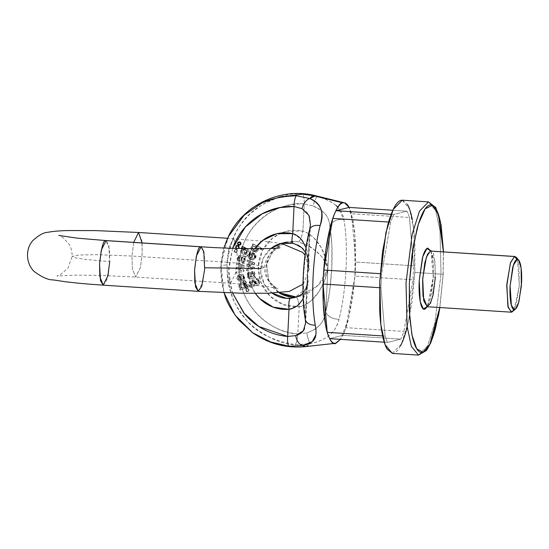 <?xml version="1.0" encoding="UTF-8"?>
<svg xmlns="http://www.w3.org/2000/svg" width="549" height="549" viewBox="0 0 549 549"><rect width="100%" height="100%" fill="white"/><g stroke="black" fill="none" stroke-linecap="round" stroke-linejoin="round"><path stroke-width="0.41" stroke-dasharray="2.75 2.06" d="M443.112 274.473L443.4 251.826L443.112 274.473L439.77 307.536L443.187 274.431L441.032 274.136L434.897 322.73L427.582 345.877L418.544 355.107L427.582 345.877L434.897 322.73L441.032 274.136L419.841 272.757L441.032 274.136L439.982 230.806L435.741 210.665L428.515 201.908L435.741 210.672L439.982 230.813L441.032 274.136L443.112 274.473M430.965 251.017L432.255 255.813C433.326 261.448 433.662 268.488 433.243 276.936L430.135 299.081L427.348 306.726M412.313 219.627C413.603 226.387 414.461 234.348 414.893 243.495L414.797 272.434L412.031 302.032L407.022 327.794M400.537 345.788C398.197 350.207 395.87 352.705 393.551 353.281L392.48 353.412M402.499 200.213L407.447 204.468M413.61 265.805L409.451 217.493A70.43 15.804 93.7 0 0 407.022 211.18L393.818 214.481A70.43 15.804 93.7 0 0 390.703 222.173L381.658 273.779A70.43 15.804 93.7 0 0 380.972 287.793L385.13 336.105A70.43 15.804 93.7 0 0 387.56 342.411L400.763 339.117A70.43 15.804 93.7 0 0 403.886 331.424L412.923 279.818A70.43 15.804 93.7 0 0 413.61 265.805A70.43 15.804 -86.3 0 1 412.923 279.818L355.018 276.051A70.43 15.804 93.7 0 0 355.704 262.038L351.545 213.726A70.43 15.804 93.7 0 0 349.116 207.412L354.716 231.438L354.983 276.511L348.574 318.804L340.531 339.357L342.356 336.324C344.498 332.275 346.481 326.772 348.313 319.813L352.904 296.186L355.443 269.024L355.532 242.473L353.165 220.581L349.116 207.412A70.43 15.804 93.7 0 1 351.545 213.726L355.704 262.038L413.61 265.805L355.704 262.038A70.43 15.804 93.7 0 1 355.018 276.051L345.973 327.657L355.018 276.051L412.923 279.818L403.886 331.424A70.43 15.804 -86.3 0 1 400.763 339.117L342.857 335.35A70.43 15.804 93.7 0 0 345.973 327.657L403.886 331.424L345.973 327.657A70.43 15.804 93.7 0 1 342.857 335.35L329.654 338.644L342.857 335.35L400.763 339.117L387.56 342.411A70.43 15.804 -86.3 0 1 385.13 336.105L382.667 335.94L385.13 336.105L380.972 287.793A70.43 15.804 -86.3 0 1 381.658 273.779L380.237 273.69L381.658 273.779L390.703 222.173A70.43 15.804 -86.3 0 1 393.818 214.481L391.163 214.302L393.818 214.481L407.022 211.18A70.43 15.804 -86.3 0 1 409.451 217.493L351.545 213.726L409.451 217.493L413.61 265.805M392.309 353.398L401.346 344.175L408.655 321.021L414.797 272.434L413.747 229.098L409.499 208.963L402.273 200.2M414.797 272.434L419.82 272.757L414.797 272.434M392.844 210.26L407.022 211.18L392.844 210.26M384.259 342.199L387.56 342.411L384.259 342.199M379.531 287.697L380.972 287.793L379.531 287.697M388.603 222.036L390.703 222.173L388.603 222.036M517.46 259.437L519.306 285.528L514.2 309.588M427.149 306.713L427.602 306.671L431.692 300.159L435.323 277.272C435.076 257.454 433.408 248.718 430.32 251.044M307.612 344.168L310.226 343.681L305.779 346.591M224.013 292.679L221.398 280.868L220.739 266.299L222.819 251.902L223.882 247.976L220.629 270.3L223.999 292.679M227.567 238.225L228.336 236.605M315.593 195.739L317.411 196.659L313.836 195.719L317.411 196.659A75.645 16.978 93.7 0 0 315.689 195.767M279.043 197.091L262.594 204.352L250.529 213.458C241.828 222.448 236.262 230.182 233.833 236.66C231.438 242.184 229.853 246.741 229.084 250.337L226.998 264.735L222.661 265.435L226.998 264.735L227.663 279.304C228.082 282.975 229.214 287.71 231.054 293.509C232.838 300.262 237.614 308.668 245.382 318.736C255.134 331.967 271.734 340.6 295.19 344.642L307.474 344.196M305.731 346.591A75.645 16.978 93.7 0 0 310.226 343.681C317.706 342.274 324.226 339.364 329.791 334.952C334.108 331.411 337.189 326.154 339.028 319.175A72.166 16.196 93.7 0 0 343.894 219.682L337.896 207.206M336.077 205.484C330.93 201.497 324.706 198.553 317.411 196.659C333.387 200.804 342.212 208.476 343.894 219.682A72.166 16.196 -86.3 0 1 339.028 319.175A10.465 6.513 14.3 0 1 325.763 311.715L329.935 226.442L331.877 245.376L331.768 268.097L329.633 291.327L325.763 311.715L327.849 269.079C327.595 271.268 326.518 275.076 324.617 280.505L319.12 291.382L310.837 301.003C306.795 304.297 302.918 306.225 299.191 306.767L297.867 333.909C289.584 333.188 281.719 330.889 274.274 327.019C266.828 323.141 260.356 317.981 254.853 311.53C249.349 305.086 245.218 297.819 242.473 289.748C239.728 281.678 238.561 273.395 238.973 264.899C239.391 256.397 241.354 248.32 244.875 240.654C248.388 232.989 253.199 226.312 259.3 220.616C265.393 214.92 272.331 210.631 280.107 207.748C287.882 204.866 295.925 203.604 304.221 203.96L302.897 231.102L286.983 231.184L281.314 232.975M281.294 232.989L272.633 238.053L262.456 250.461L258.291 266.155L260.899 282.289L269.806 295.938L283.387 304.62L299.191 306.767L297.867 333.909L306.726 332.872C312.463 331.033 316.883 328.357 319.992 324.836C322.839 321.508 324.761 317.137 325.763 311.715A61.852 13.883 93.7 0 0 329.935 226.442C329.441 221.412 327.925 217.315 325.372 214.165L321.316 210.384L312.937 205.896L304.221 203.96L302.897 231.102C306.541 232.131 310.219 234.402 313.918 237.93L321.261 247.736L325.701 258.305C327.087 263.465 327.801 267.054 327.849 269.079C325.379 261.921 322.455 256.87 319.079 253.913L310.466 246.872L298.526 241.917A27.917 27.134 -104 0 0 294.587 241.368L289.179 242.713A27.917 27.134 76 0 1 293.111 243.269L303.192 248.69L307.941 256.692C309.567 260.082 309.416 265.908 307.488 274.157C308.668 281.232 308.298 286.07 306.376 288.685L300.934 294.806L294.456 297.64L300.111 296.227L308.209 292.988L317.514 285.905C321.186 282.852 324.631 277.245 327.849 269.079L329.935 226.442A10.465 7.569 169.8 0 1 343.894 219.682A10.465 7.569 -10.2 0 0 329.935 226.442C329.421 216.965 323.759 210.116 312.937 205.896A10.465 1.894 106.4 0 1 317.411 196.659A10.465 1.894 -73.6 0 0 312.937 205.896L304.221 203.96C285.549 200.646 241.965 218.035 238.973 264.899C237.374 311.846 278.995 334.78 297.867 333.909A10.465 2.333 -85 0 1 295.19 344.642C282.378 344.491 268.138 338.28 252.478 326.003C235.837 311.708 227.341 291.286 226.998 264.735C229.928 238.396 240.359 219.202 258.291 207.158C275.049 196.988 289.803 192.665 302.547 194.174A10.465 2.361 -87.5 0 1 304.221 203.96A10.465 2.361 92.5 0 0 302.547 194.174M250.536 287.443L258.668 284.293L259.437 282.804L257.975 278.885L255.978 278.652L256.561 279.798L257.556 279.997L258.339 282.625L256.157 284.101L255.553 280.415L251.744 279.832L249.095 282.646L250.982 286.008L250.145 286.297L250.536 287.443L258.991 284.217L250.852 287.36L258.991 284.217L259.437 282.804L257.975 278.885L259.752 282.721L258.991 284.217L259.752 282.721L258.298 278.81L255.978 278.652L256.561 279.798L257.872 279.915L256.884 279.716L257.872 279.915L258.613 281.198L258.339 282.625L257.556 279.997L258.654 282.55L256.157 284.101L258.654 282.55L256.157 284.101L252.224 279.688L251.298 285.933L250.468 286.221L250.852 287.36L250.145 286.297L251.298 285.933L252.54 279.613L256.479 284.018L255.875 280.333L252.06 279.757L249.411 282.57L251.298 285.933L250.145 286.297M248.999 258.49L251.387 259.725L252.821 254.173L254.448 255.388L254.715 256.911L253.995 258.229L252.691 258.668L252.513 260L254.523 259.334L255.752 257.001L255.354 254.516L252.952 252.828L249.973 252.931L248.237 255.155L248.999 258.49L250.591 252.712L255.354 254.516L254.523 259.334L252.513 260L254.846 259.252L256.074 256.918L255.669 254.434L254.846 259.252L252.513 260L252.691 258.668L252.835 259.924L253.014 258.586L253.563 258.504L252.691 258.668L253.995 258.229L254.448 255.388L253.137 254.091L254.763 255.306L255.031 256.829L254.311 258.147L253.014 258.586L254.311 258.147L254.763 255.306L252.821 254.173L251.387 259.725L253.137 254.091L251.71 259.65L249.321 258.407L250.907 252.636L255.669 254.434L253.267 252.746L250.296 252.849L248.553 255.079L248.999 258.49L251.71 259.65L248.999 258.49M245.671 289.92L247.125 291.581L248.724 290.119L247.276 288.451L245.671 289.92A1.572 1.523 76 0 1 248.711 289.797A1.572 1.523 76 0 1 247.743 291.492A1.572 1.523 76 0 1 245.671 289.92M244.195 286.118L245.643 287.779L247.249 286.317L245.794 284.65L244.195 286.118A1.572 1.523 76 0 1 247.228 285.995A1.572 1.523 76 0 1 246.261 287.69A1.572 1.523 76 0 1 244.195 286.118M242.994 282.213L244.442 283.881L246.048 282.412L244.6 280.752L242.994 282.213A1.572 1.523 76 0 1 246.027 282.09A1.572 1.523 76 0 1 245.067 283.785A1.572 1.523 76 0 1 242.994 282.213M246.659 269.381L246.597 270.657L254.077 268.729L254.146 267.377L248.553 265.49L254.297 264.302L254.365 262.944L247.119 260.102L247.05 261.454L252.801 263.513L246.885 264.755L246.817 266.1L252.416 267.981L246.659 269.381L246.913 270.575L254.4 268.646L254.462 267.294L248.869 265.38L254.619 264.227L254.681 262.868L247.434 260.027L247.366 261.379L253.116 263.431L247.201 264.68L247.139 266.018L252.732 267.933L246.975 269.305L246.913 270.575L254.4 268.646L254.462 267.294L254.4 268.646L246.597 270.657L246.659 269.381L252.732 267.933L246.659 269.381M254.139 277.918L255.21 278.123L254.997 276.765L254.057 276.634L254.75 274.143L254.015 272.036L252.375 271.357L250.811 272.27L250.317 277.094L248.532 276.531L248.313 274.15L249.308 273.32L248.958 272.084L247.441 273.402L247.222 275.715L247.935 277.808L248.992 278.46L254.139 277.918L248.992 278.46L247.935 277.808L247.441 273.402L249.28 272.002L249.63 273.244L249.28 272.002L249.63 273.244L248.313 274.15L248.532 276.531L250.317 277.094L251.126 272.187L252.691 271.275L254.338 271.954L255.065 274.061L254.379 276.552L255.319 276.682L255.525 278.041L255.319 276.682L254.057 276.634L254.997 276.765L255.21 278.123L249.315 278.377L247.935 277.808L247.757 273.32L249.28 272.002L247.441 273.402L248.258 277.732L248.992 278.46L254.139 277.918M253.02 245.492L252.169 245.06L252.979 243.914L256.836 246.048L252.664 243.989L252.169 245.06L253.034 245.485L251.099 246.995L251.071 249.617L253.24 251.655L256.102 252.053L258.037 250.543L258.105 248.114L261.379 249.726L261.914 248.546L256.85 246.055L262.237 248.471L252.979 243.914L252.492 244.984L253.343 245.437L251.099 246.995L253.343 245.437L251.099 246.995L251.071 249.617L256.054 252.066L258.105 248.114L261.379 249.726L262.237 248.471L252.979 243.914L252.492 244.984L253.343 245.437M297.036 296.817L300.111 296.227M281.061 243.447L289.179 242.713L294.587 241.368L286.468 242.095L274.637 248.594L266.553 263.486L268.886 281.239L279.043 292.747A27.917 27.134 -104 0 1 266.313 264.947A27.917 27.134 -104 0 1 285.947 242.233A27.917 27.134 -104 0 1 298.526 241.917C300.09 240.908 301.545 237.305 302.897 231.102C317.926 236.077 326.593 254.4 327.849 269.079C324.933 256.85 315.16 247.798 298.526 241.917A10.465 2.217 -77.7 0 0 302.897 231.102A38.382 37.305 76 0 0 258.291 266.155A38.382 37.305 76 0 0 299.191 306.767C298.45 300.529 297.332 297.256 295.829 296.947M272.201 293.118L264.433 284.403L260.672 271.535L263.314 258.14L270.918 248.471A27.917 27.134 76 0 0 272.201 293.118M310.226 343.681A10.465 1.537 77.9 0 1 306.726 332.872C317.967 329.167 324.315 322.112 325.763 311.715A10.465 6.513 -165.7 0 0 339.028 319.175C336.235 331.987 326.634 340.154 310.226 343.681L295.19 344.642A10.465 2.333 95 0 0 297.867 333.909L306.726 332.872A10.465 1.537 -102.1 0 0 310.226 343.681M300.001 296.254L318.187 285.219L327.849 269.079C325.104 284.862 314.618 303.679 299.191 306.767A10.465 2.429 -94.9 0 0 295.932 296.934M103.191 285.151L106.698 280.292L109.649 263.136L108.846 245.41L106.094 240.579L109.429 248.985L109.731 261.592L86.392 259.547L76.263 258.023L72.084 256.424L79.44 254.997L97.207 254.681L132.007 256.033L227.012 262.216L227.32 274.823L230.655 283.229L235.411 273.807L237.195 259.677L236.893 247.071L233.558 238.664L228.803 248.079L227.012 262.216L250.358 264.261L260.487 265.785L264.666 267.384L260.487 265.785L250.358 264.261L227.012 262.216L228.803 248.079L233.558 238.664L236.893 247.071L237.195 259.677L235.411 273.807L230.655 283.229L227.32 274.823L227.012 262.216L132.007 256.033L132.316 268.639L135.651 277.046L140.407 267.631L142.191 253.494L141.889 240.887L138.554 232.481M198.196 291.327L202.952 281.912L204.736 267.775L204.434 255.168L201.099 246.762M260.686 268.523L264.666 267.384L260.686 268.523M133.695 242.377L132.007 256.033L133.695 242.377M142.088 242.919L142.191 253.494L140.407 267.631L135.651 277.046L132.316 268.639L132.007 256.033L97.207 254.681L79.44 254.997L72.084 256.424L76.263 258.023L86.392 259.547L109.731 261.592M512.787 311.537L516.266 304.249L519.272 285.988L518.99 266.196L516.314 257.323M435.323 277.272L433.175 276.977L435.323 277.272L434.945 261.516L430.773 251.003M430.924 251.017L433.243 276.936L427.3 306.726M255.662 246.769L257.234 248.203L257.227 249.836L255.951 250.859L253.816 250.468L252.094 248.978L252.368 247.215L253.72 246.233L255.978 246.686L257.55 248.127L257.543 249.754L256.266 250.776L254.132 250.385L252.41 248.903L256.294 250.769L256.225 246.817L253.556 246.268L252.094 248.978L255.951 250.859L256.081 247.002L253.233 246.35L252.094 248.978L252.053 247.297L253.405 246.316L256.074 247.002M248.869 265.414L254.297 264.302L254.365 262.944L247.119 260.102L247.05 261.454L253.116 263.431L247.201 264.68L247.139 266.018L252.732 267.905M248.869 265.38L254.619 264.227L254.681 262.868L247.119 260.102L247.05 261.454L253.116 263.431L246.885 264.755L246.817 266.1L252.416 267.981M253.59 272.956L252.581 272.702L251.291 276.95L253.487 275.879L253.274 273.031L252.266 272.784L251.291 276.95L251.469 273.731L252.156 272.812L253.274 273.031L253.796 274.328L253.487 275.879L251.291 276.95L253.803 275.804L254.118 274.253L253.59 272.956L252.478 272.736L251.792 273.649L251.607 276.874L253.803 275.804L253.59 272.956M250.632 277.019L250.715 275.866L250.632 277.019L249.527 277.176L250.632 277.019M250.474 254.125L249.335 257.007L250.159 254.201L249.335 257.007L250.728 258.154L249.335 257.007L251.044 258.071L249.658 256.925L250.159 254.201L251.806 253.961L250.728 258.154L252.121 253.878L251.044 258.071L252.121 253.878L250.159 254.201M258.414 248.066L256.369 251.991L251.071 249.617L251.421 246.913L251.387 249.541L253.563 251.579L256.424 251.977L258.359 250.468L258.092 248.148L261.695 249.644L262.237 248.471L261.379 249.726L258.414 248.066M255.978 278.652L256.884 279.716L256.575 278.494L255.978 278.652L258.298 278.81L256.301 278.576M248.848 276.449L249.013 277.032L249.843 277.094L248.532 276.531L248.635 274.068L248.848 276.449M255.649 283.737L252.952 280.882L251.737 285.109L250.193 282.927L252.615 280.964L255.1 281.555L255.333 283.812L252.629 280.964L251.421 285.192L253.116 285.24L255.333 283.812L253.686 285.061L251.421 285.192L250.516 282.845L252.931 280.889L255.422 281.479L255.649 283.737L254.009 284.986L251.737 285.109L253.432 285.164L255.649 283.737M249.63 273.244L248.313 274.15L249.63 273.244M251.126 272.187L252.293 271.343L254.379 276.552L251.977 271.419L250.811 272.27L250.385 274.713L251.126 272.187M241.498 275.488L243.063 276.01L243.234 278.892L241.183 279.969L243.234 278.892L243.653 277.417L243.063 276.01L241.498 275.488L241.766 274.061L243.701 274.98L241.766 274.061L243.701 274.98L244.696 277.458L244.051 279.873L243.701 274.98L244.374 277.54L243.735 279.956L243.385 275.063L241.766 274.061L241.498 275.488M239.954 256.678L239.103 257.2L240.936 256.863L240.956 261.729L243.289 262.827L244.607 257.81L245.554 257.804L246.213 256.404L244.813 256.548L239.755 255.34L238.637 255.848L237.717 260.164L239.096 261.674L239.563 260.487L238.657 259.533L239.954 256.678L241.251 256.788L239.954 256.678L241.251 256.788L240.956 261.729L241.086 259.162L241.272 261.647L243.605 262.751L244.923 257.735L245.87 257.721L244.923 257.735L245.362 260.295L244.435 262.298L242.733 262.758L240.956 261.729L242.418 262.834L244.12 262.374L245.046 260.377L244.607 257.81L245.554 257.804L246.213 256.404L240.071 255.258L238.637 255.848L240.071 255.258L238.959 255.765L238.033 260.089L239.412 261.592L238.033 260.089L238.04 257.756L238.959 255.765L237.724 257.838L237.717 260.164L239.096 261.674L239.886 260.404L238.973 259.457L239.886 260.404L239.412 261.592L239.886 260.404L238.657 259.533L239.103 257.2L238.973 259.457L239.103 257.2L240.476 256.603M242.157 246.618L249.939 250.797L250.55 252.375L249.04 255.999L246.714 256.054L247.407 254.997L248.409 254.921L249.267 253.748L249.438 252.41L247.421 250.667L246.46 254.249L242.617 254.331L240.256 251.188L241.402 248.539M246.714 256.054L247.407 254.997L248.724 254.846L247.407 254.997L246.714 256.054L248.718 256.081L246.714 256.054M240.867 288.548L238.781 286.88L239 284.265L241.361 282.522L244.243 282.495L246.014 284.252L245.849 286.674L249.253 285.501L249.678 286.736L240.037 290.064L239.652 288.939L240.86 288.52L238.781 286.88L240.86 288.52L239.652 288.939L240.867 288.548L239.096 286.798L239.323 284.183L241.677 282.447L244.559 282.419L246.336 284.169L246.165 286.599L249.575 285.418L249.678 286.736L240.037 290.064L239.652 288.939L240.867 288.548M242.816 248.965L246.892 250.763L245.376 249.308L243.138 248.882L241.697 250.975L243.914 253.24L246.439 252.972L246.892 250.763L245.568 253.446L242.816 248.965L246.57 250.838L245.06 249.39L242.816 248.965L241.382 251.058L243.598 253.315L246.124 253.055L246.57 250.838L245.245 253.528L243.138 248.882M238.362 268.09L243.962 270.012L243.893 271.371L236.413 273.258L236.482 271.906L242.39 270.609L236.324 268.681L236.386 267.342L242.13 266.196L236.544 264.055L236.605 262.779L243.859 265.668L243.79 267.02L238.362 268.09L244.106 266.944L239.611 267.878M238.046 268.166L243.962 270.012L243.893 271.371L236.413 273.258L236.482 271.906L242.39 270.609L236.324 268.681L236.386 267.342L242.452 266.087L236.544 264.055L236.605 262.779L243.859 265.668L244.106 266.944L239.625 267.871M242.452 266.087L236.544 264.055L236.928 262.703L244.175 265.586L244.106 266.944L244.175 265.586L236.605 262.779L236.866 263.973L242.13 266.162M241.505 279.894L240.627 274.184L239.755 274.349L237.813 275.186L241.677 281.225L244.051 279.873L241.505 281.246L238.554 280.759L237.044 278.316L238.129 275.104L241.999 281.143L244.051 279.873L241.183 281.321L238.239 280.834L236.729 278.398L237.813 275.186L240.304 274.26L241.183 279.969L242.919 278.974L241.183 279.969L241.642 279.86L240.627 274.184L241.183 279.969M240.27 284.952L240.071 286.619L241.32 287.772L243.605 287.614L245.307 286.393L245.458 284.766L244.291 283.586L242.13 283.703L240.27 284.952L242.555 283.579L244.291 283.586L243.077 287.779L241.32 287.772L239.954 285.034L242.233 283.655L244.291 283.586L242.754 287.861L240.997 287.854L240.27 284.952M238.362 268.118L243.639 270.094L243.578 271.453L236.097 273.333L236.159 271.981L242.075 270.684L236.324 268.681L236.701 267.26L242.13 266.196M238.046 268.193L243.962 270.012L243.578 271.453L236.097 273.333L236.159 271.981L242.39 270.609L236.64 268.605L236.386 267.342L242.445 266.114M246.165 286.599L249.575 285.418L249.994 286.66L240.352 289.982L239.975 288.856L240.037 290.064L249.994 286.66L249.575 285.418L245.849 286.674L241.814 282.392L239 284.265L239.096 286.798L239 284.265L242.136 282.31L246.165 286.599M241.478 248.539L245.43 254.729L247.736 250.584L246.782 254.166L242.933 254.249L240.579 251.113L242.782 248.018L241.663 247.702L242.473 246.535L246.769 248.642M241.979 247.62L242.782 248.018L245.746 254.654L247.421 250.667L249.438 252.41L248.724 254.846L247.723 254.914L247.029 255.971L249.04 255.999L248.223 256.294L250.866 252.3L250.255 250.715L250.866 252.3L249.04 255.999L250.866 252.3L250.255 250.715L246.268 248.635M301.964 208.634C306.369 211.125 309.032 214.268 309.952 218.049L310.487 224.486L309.567 231.52L307.488 274.157L308.531 262.587C308.366 257.611 307.893 253.837 307.124 251.264L306.013 247.688M245.89 256.479L240.071 255.258L246.213 256.404L245.87 257.721L246.213 256.404M303.172 298.725L304.99 294.909L307.447 284.794L307.488 274.157L305.402 316.794L303.46 297.86L303.563 275.138L305.704 251.909L309.567 231.52L305.402 316.794L305.663 323.189L304.523 328.721M243.79 261.207L244.442 259.986L244.278 258.401L242.205 257.056L242.068 260.281L242.665 261.276L243.475 261.29C241.834 261.365 241.306 259.979 241.889 257.138L244.278 258.401L243.79 261.207C242.15 261.283 241.622 259.897 242.205 257.056L244.278 258.401L243.79 261.207L242.342 261.358L241.752 260.356L241.889 257.138L243.962 258.483L243.475 261.29M242.919 278.974L243.337 277.492L242.747 276.092L242.919 278.974M247.736 250.584L249.761 252.327L247.736 250.584M249.438 252.41L248.724 254.846L249.582 253.665L249.438 252.41M239.81 275.66L240.476 279.969L238.541 279.592L240.476 279.969L238.541 279.592L240.476 279.969L239.81 275.66L237.998 276.703L239.81 275.66L238.321 276.621L238.863 279.51L237.998 276.703L238.541 279.592L237.998 276.703L239.81 275.66L239.398 275.763L240.153 280.052L239.494 275.742M241.086 259.162L241.251 256.788L241.086 259.162M245.142 284.849L243.976 283.668L241.814 283.778L239.954 285.034L239.755 286.702L240.997 287.854L243.289 287.697L244.984 286.468L245.142 284.849M255.292 293.379L250.715 284.828L248.107 268.694L252.272 253L254.818 248.718M232.598 248.299L228.789 267.438C228.377 275.934 229.544 284.217 232.289 292.294L228.713 270.678L232.604 248.299M239.817 245.094L237.889 243.44L238.691 242.068M238.541 248.471L237.497 248.69L236.043 247.029L236.852 245.657M234.471 250.749L236.077 249.287L237.525 250.948L235.926 252.416L234.471 250.749A1.572 1.523 -104 0 0 236.544 252.32A1.572 1.523 -104 0 0 237.429 250.31A1.572 1.523 -104 0 0 234.471 250.749M239.632 256.76L240.153 256.685M292.878 243.276L302.561 248.079L307.666 255.875L307.488 274.157L308.414 266.972L305.683 246.81L300.612 238.602L292.713 233.641M310.466 224.994L309.567 231.52A61.852 13.883 93.7 0 0 305.402 316.794L305.69 322.702M228.549 236.173L220.931 263.431L223.807 291.979L235.775 316.087L252.643 332.721M254.825 248.718A38.382 37.305 -104 0 0 255.306 293.379M280.532 243.578A27.917 27.134 76 0 1 293.111 243.269M315.895 334.684L315.263 325.104M289.014 309.313L297.311 305.676L303.117 298.821L307.735 280.889L307.488 274.157L306.726 287.964L294.744 297.558M309.643 229.468A10.465 6.513 -165.7 0 0 309.567 231.52M305.402 316.794A10.465 7.569 -10.2 0 0 305.313 319.477M244.765 283.799A1.572 1.523 -104 0 0 246.35 282.008A1.572 1.523 -104 0 0 244.916 280.669L244.916 280.669A1.572 1.523 -104 0 0 243.331 282.461A1.572 1.523 -104 0 0 244.765 283.799L243.31 282.138L244.916 280.669L246.364 282.337L244.765 283.799M247.441 291.505A1.572 1.523 -104 0 0 249.026 289.714A1.572 1.523 -104 0 0 247.592 288.376L247.592 288.376A1.572 1.523 -104 0 0 246.007 290.167A1.572 1.523 -104 0 0 247.441 291.505L245.993 289.838L247.592 288.376L249.047 290.037L247.441 291.505M245.959 287.703A1.572 1.523 -104 0 0 247.551 285.912A1.572 1.523 -104 0 0 246.117 284.574L246.117 284.574A1.572 1.523 -104 0 0 244.525 286.358A1.572 1.523 -104 0 0 245.959 287.703L244.511 286.036L246.117 284.574L247.565 286.235L245.959 287.703M238.87 242.068A1.572 1.523 -104 0 0 239.337 245.108L239.337 245.108A1.572 1.523 -104 0 0 239.954 245.012M235.761 249.363A1.572 1.523 76 0 1 236.228 252.403A1.572 1.523 76 0 1 235.603 252.492L235.603 252.492A1.572 1.523 76 0 1 235.137 249.459A1.572 1.523 76 0 1 235.761 249.363L234.155 250.831L235.603 252.492L237.209 251.03L235.761 249.363M238.184 248.464A1.572 1.523 76 0 1 237.175 248.772L237.497 248.69A1.572 1.523 -104 0 0 238.383 248.471M237.031 245.657A1.572 1.523 -104 0 0 237.497 248.69L237.175 248.772A1.572 1.523 76 0 1 236.29 248.409M236.152 248.409L238.328 248.464M303.638 194.236L304.496 194.291M439.859 307.543L443.187 274.431L443.482 251.833M279.297 292.734L268.88 280.546L266.629 264.515L273.285 250.111L286.468 242.095M302.993 284.169L303.741 283.346L309.3 268.907L304.997 255.141M282.042 243.639L268.605 241.732L227.547 238.273M279.942 247.777C279.4 247.16 276.291 249.033 270.63 253.391C267.02 257.248 265.03 261.907 264.666 267.384C264.494 272.86 266.018 277.698 269.236 281.884C274.445 286.777 277.355 288.946 277.952 288.383L266.1 286.42L230.655 283.229L135.651 277.046L98.594 275.344L74.794 275.118L56.808 276.037L60.431 274.678L68.055 268.063L72.084 256.424C72.255 252.018 71.253 247.956 69.078 244.223C63.403 237.724 59.971 234.794 58.791 235.425M518.366 259.794L518.702 260.199M430.251 250.838C430.773 249.301 434.41 262.6 433.175 276.977C432.42 289.378 430.718 298.574 428.083 304.565L426.607 306.809M308.463 265.867L310.487 224.486M307.687 281.809L305.663 323.189M308.414 266.972L308.195 260.356L307.509 257.11L305.381 252.121M307.735 280.889L307.303 284.773L306.095 288.541L303 293.015"/><path stroke-width="0.82" d="M443.4 251.826L440.723 223.594C439.474 217.075 437.917 212.202 436.03 208.977C434.149 205.751 432.084 204.42 429.853 204.983C427.616 205.539 425.372 207.947 423.121 212.202C420.87 216.457 418.791 222.235 416.869 229.544L412.045 254.365L409.382 282.893L409.286 310.775L411.771 333.771C413.013 340.291 414.577 345.163 416.465 348.389C418.345 351.607 420.404 352.945 422.641 352.383C424.878 351.827 427.122 349.418 429.373 345.163C431.617 340.908 433.703 335.13 435.625 327.822L439.776 307.536L429.929 344.065L423.094 352.245L416.725 348.828L412.141 335.617L409.705 317.576L409.382 282.893L413.596 244.607L418.468 223.944L425.173 208.833L432.44 205.223L438.411 214.446L443.4 251.826M427.348 306.726L424.748 309.279C422.819 309.76 421.309 307.186 420.239 301.552C419.161 295.918 418.832 288.877 419.244 280.429L422.353 258.284C424.013 251.97 425.811 248.573 427.74 248.086L430.965 251.017M407.022 327.794C405.032 335.377 402.87 341.375 400.537 345.788M392.48 353.412L387.141 349.13C385.185 345.788 383.559 340.73 382.269 333.97C380.979 327.204 380.121 319.25 379.688 310.103L379.791 281.163L382.55 251.566L387.56 225.804C389.55 218.221 391.718 212.223 394.052 207.81C396.385 203.391 398.711 200.893 401.031 200.316L402.499 200.213M407.447 204.468C409.403 207.81 411.023 212.868 412.313 219.627M443.482 251.833L441.06 224.596L435.865 207.639L428.515 201.908L402.273 200.2L393.235 209.423L385.926 232.577L379.791 281.163L380.841 324.493L385.082 344.635L392.309 353.398L418.544 355.107L411.325 346.344L407.077 326.202L406.027 282.872L412.169 234.286L419.477 211.132L428.522 201.908L419.477 211.132L412.169 234.286L406.027 282.872L407.077 326.202L411.325 346.344L418.544 355.107L426.552 350.406L430.821 342.734L438.493 315.428L439.859 307.543M327.218 332.337A70.43 15.804 93.7 0 0 329.654 338.644L384.259 342.199L329.654 338.644A70.43 15.804 93.7 0 1 327.218 332.337L323.066 284.025L327.218 332.337L382.667 335.94L327.218 332.337M323.752 270.012A70.43 15.804 93.7 0 0 323.066 284.025L379.531 287.697L323.066 284.025A70.43 15.804 93.7 0 1 323.752 270.012L332.79 218.406L323.752 270.012L380.237 273.69L323.752 270.012M335.913 210.713A70.43 15.804 93.7 0 0 332.79 218.406L388.603 222.036L332.79 218.406A70.43 15.804 93.7 0 1 335.913 210.713L349.116 207.412L335.913 210.713L391.163 214.302L335.913 210.713M315.689 195.767A75.645 16.978 93.7 0 0 313.699 195.753L342.816 202.862L344.58 202.849L349.116 207.412L392.844 210.26L349.116 207.412L348.697 206.671C346.906 203.597 344.944 202.327 342.816 202.862C340.689 203.391 338.548 205.683 336.407 209.732C334.266 213.787 332.282 219.291 330.457 226.243L325.859 249.877L323.327 277.039L323.237 303.583L325.605 325.482C326.785 331.685 328.275 336.324 330.066 339.392C331.864 342.466 333.819 343.736 335.954 343.2L340.531 339.357L335.439 343.297L305.779 346.591L302.616 345.582L288.925 346.206L268.983 341.56L252.622 332.708L239.117 320.3C231.335 310.24 226.559 301.833 224.788 295.074L224.013 292.679M514.2 309.588L511.297 312.189L507.859 306.15L506.851 283.998L510.543 262.552L514.468 256.52L514.921 256.479L517.46 259.437M514.921 256.479L430.32 251.044L514.468 256.52L430.32 251.044L426.395 257.076L422.703 278.521L423.711 300.674L427.149 306.713L430.437 303.357L433.092 294.937L435.323 277.272M512.636 267.823C513.994 262.655 515.463 259.876 517.048 259.478C518.627 259.087 519.862 261.194 520.74 265.798C521.619 270.41 521.886 276.168 521.55 283.078L519.004 301.202C517.652 306.369 516.177 309.149 514.598 309.54C513.013 309.938 511.785 307.831 510.906 303.22C510.028 298.615 509.753 292.85 510.096 285.94L512.636 267.823M228.336 236.605L244.271 215.023C255.244 203.137 272.585 196.714 296.288 195.739L280.505 196.81L262.415 202.643L243.88 215.393L228.549 236.173L223.882 247.976L227.567 238.225M306.013 247.688L302.424 240.798C299.603 237.051 296.364 234.67 292.713 233.641L294.038 206.499A10.465 2.361 -87.5 0 1 296.288 195.739L309.801 198.56L315.593 195.739L344.58 202.849M304.496 194.291L313.836 195.719L302.547 194.174L279.043 197.091M335.954 343.2C331.116 347.194 321.007 328.92 323.327 277.039C326.085 225.049 338.259 201.208 342.816 202.862L313.699 195.753A75.645 16.978 93.7 0 0 309.801 198.56C315.613 200.831 319.346 204.413 321.014 209.293C322.27 213.19 321.975 218.632 320.129 225.612A72.166 16.196 93.7 0 0 315.263 325.104C316.464 331.349 316.265 335.899 314.666 338.754C312.58 342.274 308.565 344.552 302.616 345.582A75.645 16.978 93.7 0 0 305.731 346.591M337.896 207.206L336.077 205.484M295.829 296.947A27.917 27.134 -104 0 1 279.043 292.747L291.869 296.988L297.036 296.817M294.456 297.64L286.461 298.34L272.201 293.118A27.917 27.134 76 0 0 290.421 298.299C289.042 299.322 288.575 302.993 289.014 309.313C292.741 308.764 296.179 306.946 299.335 303.872L303.172 298.725M280.532 243.578A27.917 27.134 76 0 0 270.918 248.471L281.061 243.447L286.468 242.095M296.007 296.934L279.297 292.734M99.554 264.138L100.529 280.704L103.191 285.151L99.856 276.737L99.554 264.138L101.339 250.001L106.094 240.579L201.099 246.762L203.851 251.593L204.653 269.312L201.703 286.468L198.196 291.327L195.533 286.887L194.559 270.314C196.329 253.974 198.388 246.13 200.735 246.796L105.731 240.613C103.384 239.947 101.325 247.791 99.554 264.138M58.791 235.425L77.169 238.149L106.094 240.579L201.099 246.762L196.343 256.184L194.559 270.314L194.861 282.92L198.196 291.327L241.217 293.207L267.473 293.262L289.103 291.485L302.993 284.169M204.736 267.775L260.686 268.523L204.736 267.775M227.547 238.273L138.554 232.481L133.695 242.377L138.554 232.481L142.088 242.919M109.731 261.592L107.947 275.728L103.191 285.151L198.196 291.327M518.702 260.199L516.314 257.323L514.468 256.52L510.378 263.04L506.741 285.919L508.202 307.536L511.75 312.148L515.532 308.991L514.598 309.54L511.407 305.395L510.096 285.94L513.363 265.345L517.048 259.478L518.702 260.199L521.118 268.187L521.372 286.002L518.668 302.43L515.532 308.991M514.468 256.52L517.048 259.478L514.468 256.52M430.409 251.023L427.486 254.359L424.83 262.779L422.593 280.45L422.977 296.206L427.149 306.713L511.297 312.189M427.3 306.726L423.21 308.881L420.266 301.717L419.244 280.429L422.805 256.664L426.923 248.498L430.924 251.017M241.402 248.539L242.452 248.121L241.663 247.702L242.473 246.535L246.268 248.635M241.478 248.539L242.452 248.121L241.663 247.702L242.157 246.618M254.818 248.718L262.449 240.592L276.799 233.723L292.713 233.641L294.038 206.499L301.964 208.634L308.991 215.503L310.466 224.994M304.523 328.721C303.268 331.761 300.344 334.06 295.753 335.611L287.683 336.448L289.014 309.313L273.21 307.166L259.622 298.478L255.292 293.379M246.769 248.642L242.473 246.535M223.999 292.679L235.054 315.112L252.643 332.721L271.789 342.583L288.925 346.206A10.465 2.333 -85 0 1 287.683 336.448L258.799 326.477L243.825 313.067L232.529 292.981L244.669 314.076C250.172 320.527 256.644 325.687 264.09 329.558C271.535 333.428 279.4 335.727 287.683 336.448L289.014 309.313A10.465 2.429 -94.9 0 1 290.421 298.299L294.744 297.558M309.567 231.52A10.465 6.513 14.3 0 1 309.643 229.475A10.465 6.513 14.3 0 1 320.129 225.612C324.699 212.916 321.254 203.899 309.801 198.56L296.288 195.739A10.465 2.361 92.5 0 0 294.038 206.499C285.741 206.143 277.698 207.405 269.923 210.288C262.148 213.17 255.21 217.459 249.116 223.155C243.015 228.851 238.211 235.528 234.691 243.193L232.598 248.299L245.279 227.06L262.25 213.746L279.249 207.646L294.038 206.499L301.964 208.634A10.465 5.737 -67.5 0 1 309.801 198.56A10.465 5.737 112.5 0 0 301.964 208.634M238.691 242.068L239.488 241.979L240.942 243.639L239.337 245.108M236.852 245.657L237.648 245.561L239.096 247.228L238.541 248.471M292.713 233.641C291.663 239.769 291.8 242.974 293.111 243.269A10.465 2.217 -77.7 0 1 292.857 243.269A10.465 2.217 -77.7 0 1 292.713 233.641A38.382 37.305 -104 0 0 254.825 248.718M255.306 293.379A38.382 37.305 -104 0 0 289.014 309.313M305.313 319.477A10.465 7.569 -10.2 0 0 315.263 325.104A10.465 7.569 169.8 0 1 305.306 319.477A10.465 7.569 169.8 0 1 305.402 316.794M305.69 322.702L303.343 330.745L295.753 335.611A10.465 6.094 78.3 0 0 302.616 345.582L312.257 341.622L315.895 334.684M315.263 325.104A72.166 16.196 -86.3 0 1 320.129 225.612A10.465 6.513 -165.7 0 0 309.643 229.468M239.172 242.054A1.572 1.523 76 0 1 239.638 245.094A1.572 1.523 76 0 1 237.587 243.845A1.572 1.523 76 0 1 239.172 242.054L237.566 243.523L239.021 245.183L240.62 243.722L239.172 242.054M240.037 244.984A1.572 1.523 -104 0 0 240.839 243.001A1.572 1.523 -104 0 0 238.952 242.04M236.29 248.409A1.572 1.523 76 0 1 237.333 245.643A1.572 1.523 76 0 1 238.184 248.464M238.383 248.471A1.572 1.523 -104 0 0 237.113 245.629M238.328 248.464L238.781 247.304L237.333 245.643L235.727 247.105L236.152 248.409M302.547 194.174L303.638 194.236M302.616 345.582A10.465 6.094 -101.7 0 1 295.753 335.611L287.683 336.448A10.465 2.333 95 0 0 288.925 346.206L302.616 345.582M305.779 346.591C286.352 348.505 268.633 343.88 252.622 332.708M228.535 236.194C243.509 204.592 281.781 186.804 315.593 195.739M304.997 255.141L302.705 252.423L282.042 243.639M279.942 247.777C276.675 248.992 234.663 249.246 201.099 246.762M138.554 232.481L95.533 230.601L69.277 230.546C60.459 230.669 53.253 231.266 47.646 232.323C43.549 232.529 38.67 235.247 33.009 240.462C25.981 247.482 25.048 262.504 34.045 271.384C41.793 277.197 48.223 280.045 53.342 279.921L65.372 281.74C75.899 283.051 88.506 284.19 103.191 285.151M426.793 306.644L427.149 306.713M305.381 252.121L301.751 247.688L298.635 245.458L292.878 243.276L281.061 243.447M310.48 224.459L309.602 229.606C302.952 255.141 300.907 296.117 305.278 319.312L305.656 323.21M303 293.015L300.042 295.335L294.49 297.627"/></g></svg>
